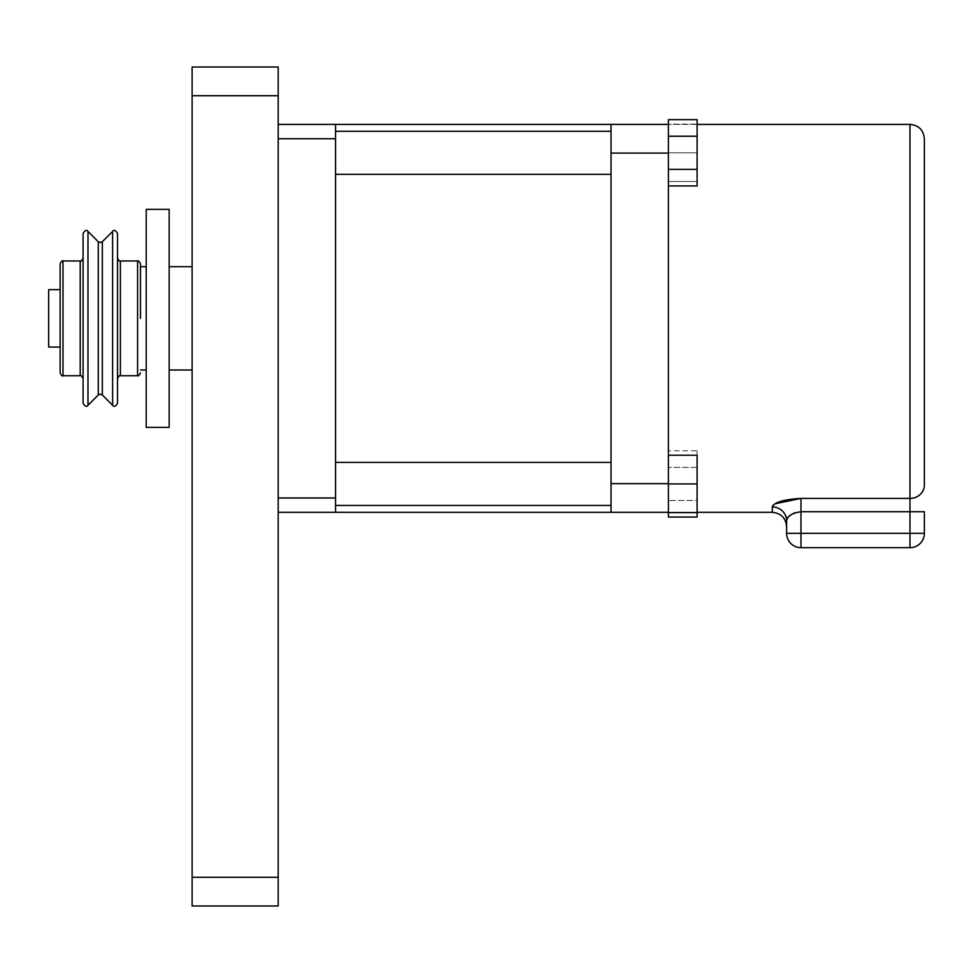 <?xml version="1.0" encoding="UTF-8"?>
<svg xmlns="http://www.w3.org/2000/svg" width="973" height="973" viewBox="0 0 973 973"><rect width="100%" height="100%" fill="white"/><g stroke="black" fill="none" stroke-linecap="round" stroke-linejoin="round"><path stroke-width="0.73" stroke-dasharray="4.87 3.65" d="M117.514 403.248L117.514 233.471M83.082 233.471L83.082 403.248M60.131 263.841L60.131 372.878M140.465 318.366L140.465 266.711M192.119 318.366L192.119 266.711L192.119 318.366M169.156 209.329L169.156 427.39M146.205 209.329L146.205 427.39M48.65 289.674L48.65 347.057M909.998 124.398L909.998 498.407A14.352 13.318 180 0 0 924.35 485.089L924.35 138.75M611.032 483.922L611.032 462.394L611.032 483.922M335.576 483.922L335.576 462.394L335.576 483.922M611.032 152.81L611.032 131.282L611.032 152.81M335.576 152.81L335.576 131.282L335.576 152.81M697.106 450.791L697.106 467.356L697.106 450.791L668.415 450.791L668.415 467.186L668.415 124.398L668.415 512.321L668.415 124.398L611.032 124.398L611.032 318.366L611.032 124.398L611.032 153.089L668.415 153.089L668.415 119.667M278.193 512.321L278.193 497.981L278.193 512.321L335.576 512.321L335.576 124.398L335.576 318.366L335.576 124.398L278.193 124.398L278.193 497.981L278.193 124.398M668.415 455.23L668.415 512.613L668.415 455.23L697.106 455.23L697.106 483.922L668.415 483.922M668.415 450.791L668.415 517.052M668.415 181.501L668.415 152.81L668.415 181.501L697.106 181.501L668.415 181.501M697.106 124.398L668.415 124.398L697.106 124.106L668.415 124.106L668.415 152.81L697.106 152.81L697.106 124.106L697.106 181.501L697.106 152.81L668.415 152.81L668.415 124.398L668.415 153.089M335.576 318.366L335.576 512.321L335.576 318.366M668.415 483.63L611.032 483.63L611.032 318.366L611.032 512.321L611.032 153.089M611.032 483.63L611.032 512.321L697.106 512.321M786.622 533.326L800.974 533.326L800.974 547.677A14.352 14.352 0 0 1 786.622 533.326A14.352 14.352 0 0 0 800.974 547.677L909.998 547.677L909.998 533.326L924.35 533.326L924.35 511.725L909.998 511.725L909.998 533.326L800.974 533.326L800.974 511.725L909.998 511.725L909.998 498.407L800.974 498.407L800.974 511.725L795.063 512.735M772.915 505.498L773.571 504.841M697.106 185.94L697.106 169.375L668.415 169.375M697.106 169.375L697.106 136.232L668.415 136.232M697.106 136.232L697.106 119.667M697.106 517.052L697.106 467.356L668.415 467.356L697.106 467.356L697.106 500.487L668.415 500.487L697.106 500.487L697.106 512.613L668.415 512.613M697.106 512.613L697.106 483.922M772.282 512.321L772.282 506.933A14.352 13.95 180 0 1 786.622 520.883L786.622 526.673M786.877 519.509L788.884 516.529M790.514 515.118L793.433 513.391M169.156 318.366L169.156 370.008L169.156 318.366M192.119 95.707L192.119 905.985L278.193 905.985L278.193 67.015L192.119 67.015L192.119 95.707L278.193 95.707M98.273 241.73L98.273 394.989M112.613 231.44L112.613 405.279M102.323 394.989L102.323 241.73M87.984 405.279L87.984 231.44M80.212 260.971L80.212 375.748M63.002 375.748L63.002 260.971M137.594 260.971L137.594 375.748M120.384 375.748L120.384 260.971M278.193 138.75L335.576 138.75M335.576 497.981L278.193 497.981M278.193 877.293L192.119 877.293M611.032 462.394L335.576 462.394M611.032 131.282L335.576 131.282M611.032 174.325L335.576 174.325M611.032 505.437L335.576 505.437"/><path stroke-width="1.46" d="M117.514 233.471L117.514 403.248C115.568 406.58 113.938 407.249 112.613 405.279L112.613 231.44C113.938 229.47 115.568 230.151 117.514 233.471M83.082 318.366L83.082 233.471C85.065 230.139 86.694 229.458 87.984 231.44L87.984 405.279C86.694 407.261 85.065 406.58 83.082 403.248L83.082 318.366M60.131 318.366L60.131 263.841C61.481 261.141 62.442 260.18 63.002 260.971L63.002 375.748C62.442 376.539 61.481 375.578 60.131 372.878L60.131 318.366M146.205 266.711L140.465 266.711L140.465 263.841L140.465 318.366M169.156 318.366L169.156 209.329L146.205 209.329L146.205 427.39L169.156 427.39L169.156 318.366M60.131 347.057L48.65 347.057L48.65 289.674L60.131 289.674M924.35 138.75L924.35 485.089A14.352 13.318 0 0 1 909.998 498.407L909.998 124.398C918.719 125.249 923.499 130.029 924.35 138.75M278.193 124.398L335.576 124.398L335.576 512.321L278.193 512.321M668.415 136.232L697.106 136.232L697.106 119.667L668.415 119.667L668.415 517.052L697.106 517.052L697.106 512.613L668.415 512.613M668.415 512.321L611.032 512.321L611.032 483.63L668.415 483.63M668.415 153.089L611.032 153.089L611.032 483.63M611.032 153.089L611.032 124.398L668.415 124.398M775.067 503.783L800.974 498.407L909.998 498.407L909.998 511.725L924.35 511.725L924.35 533.326A14.352 14.352 0 0 1 909.998 547.677L800.974 547.677A14.352 14.352 0 0 1 786.622 533.326L786.622 520.883L786.622 533.326L909.998 533.326L909.998 511.725L800.974 511.725C791.84 513.148 787.06 516.201 786.622 520.883A14.352 13.95 0 0 0 772.282 506.933L772.915 505.498M773.571 504.841L774.569 504.099M800.974 547.677L800.974 498.407C783.739 499.429 774.18 502.275 772.282 506.933L772.282 512.321L697.106 512.321M697.106 136.232L697.106 185.94L668.415 185.94M697.106 169.375L668.415 169.375M668.415 483.922L697.106 483.922L697.106 455.23L668.415 455.23M697.106 483.922L697.106 512.613M772.282 512.321C780.991 513.172 785.77 517.952 786.622 526.673L786.622 520.883M786.622 520.774L786.877 519.509M788.884 516.529L790.514 515.118M793.433 513.391L795.063 512.735M909.998 547.677A14.352 14.352 0 0 0 924.35 533.326A14.352 14.352 0 0 1 909.998 547.677L909.998 533.326L924.35 533.326A14.352 14.352 0 0 1 909.998 547.677M278.193 877.293L278.193 905.985L192.119 905.985L192.119 877.293L278.193 877.293L278.193 95.707L192.119 95.707L192.119 877.293M192.119 95.707L192.119 67.015L278.193 67.015L278.193 95.707M98.273 318.366L98.273 241.73L100.292 242.569L102.323 241.73L102.323 394.989L100.292 394.15L98.273 394.989L98.273 318.366M83.082 378.619C81.696 375.882 80.735 374.933 80.212 375.748L80.212 260.971L63.002 260.971M137.594 260.971L120.384 260.971L120.384 375.748L137.594 375.748L137.594 260.971C138.275 260.387 139.236 261.348 140.465 263.841M278.193 497.981L335.576 497.981M335.576 138.75L278.193 138.75M120.384 375.748C119.91 374.885 118.949 375.846 117.514 378.619M192.119 266.711L169.156 266.711M102.323 241.73L112.613 231.44M98.273 241.73L87.984 231.44M611.032 462.394L335.576 462.394M611.032 131.282L335.576 131.282M909.998 124.398L697.106 124.398M611.032 124.398L335.576 124.398M611.032 512.321L335.576 512.321M611.032 174.325L335.576 174.325M611.032 505.437L335.576 505.437M80.212 375.748L63.002 375.748M98.273 394.989L87.984 405.279M102.323 394.989L112.613 405.279M146.205 370.008L140.465 370.008M192.119 370.008L169.156 370.008M120.384 260.971C119.91 261.834 118.949 260.886 117.514 258.1M137.594 375.748C138.275 376.332 139.236 375.371 140.465 372.878M80.212 260.971C80.735 261.798 81.696 260.837 83.082 258.1"/></g></svg>
